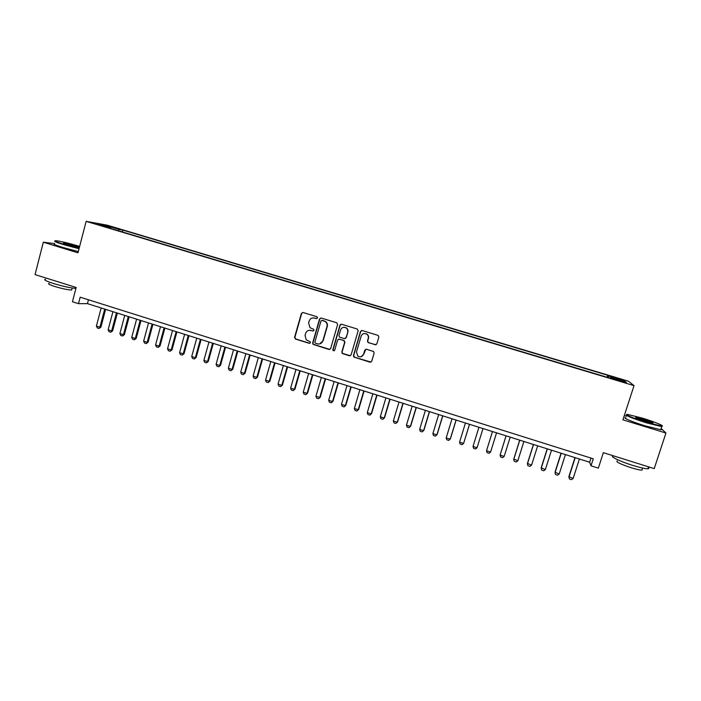 <?xml version="1.0" encoding="UTF-8"?>
<svg xmlns="http://www.w3.org/2000/svg" width="701" height="701" viewBox="0 0 701 701"><rect width="100%" height="100%" fill="white"/><g stroke="black" fill="none" stroke-linecap="round" stroke-linejoin="round"><path stroke-width="1.05" d="M317.544 317.939L316.896 316.721L303.069 312.506L301.386 313.443L294.569 337.339L295.48 339.065L309.255 343.332L310.429 342.693L310.175 341.711L306.206 339.836L305.058 335.393L305.636 333.404C306.617 330.898 308.414 329.908 311.016 330.434L312.804 330.977L313.978 330.329L313.671 329.295L310.017 327.726L308.606 323.03L309.176 321.032C310.166 318.526 311.963 317.535 314.565 318.044L316.361 318.596L317.544 317.939M617.502 378.111L622.26 379.854L617.502 378.111M375.123 344.804L376.849 343.867L378.855 337.076L378.19 335.437L362.207 330.53L360.489 331.468L353.435 355.582L353.909 357.089L370.005 362.18L371.723 361.252L374.141 353.067L373.563 351.49L366.483 349.247L364.765 350.185L363.574 354.233C362.303 356.87 360.384 357.492 357.817 356.117L356.485 352.042L361.138 336.165C362.251 333.702 364.047 332.984 366.544 334.009C368.086 335.06 368.656 336.506 368.244 338.338L367.464 340.993L368.06 342.587L376.008 344.778M54.66 243.606L43.322 242.213L35.05 274.599L76.164 287.48L72.448 301.754L78.494 303.664L80.186 297.18L593.274 458.805L591.013 465.815L598.347 468.137L603.342 452.68L654.217 468.618L665.95 433.034L661.139 428.442M43.322 242.213L77.969 252.824L86.135 221.341L634.028 385.638L622.926 419.846L665.95 433.034M337.637 324.502L336.708 322.758L321.242 318.044L319.551 318.981L312.655 342.947L313.023 344.349L328.979 349.457L330.67 348.528L337.637 324.502M341.65 324.265L357.238 329.014L358.167 330.758L351.122 354.864L349.413 355.793L342.281 353.47L341.834 351.99L344.673 342.237L343.744 340.502L339.337 339.144L337.628 340.073L334.684 350.211L333.15 350.658L332.852 349.641L339.941 325.203L341.65 324.265M110.644 226.765L118.749 228.973L110.644 226.765M86.135 221.341L107.367 225.214L628.473 381.221L634.028 385.638M607.154 377.278L607.793 375.307L122.85 230.103L119.1 229.437L118.18 230.682M607.793 375.307L608.591 376.043L624.311 380.757L626.457 382.527L610.378 377.708L611.228 378.496L106.736 227.247L110.714 227.956L97.421 223.969L106.053 225.529L119.1 229.437M626.405 416.228L624.311 415.588M78.494 303.664L87.45 303.638L589.655 462.239L591.013 465.815M88.457 299.783L87.45 303.638M590.996 458.086L589.655 462.239M122.368 231.935L122.85 230.103M110.793 228.465L110.714 227.956M610.378 377.708L610.168 378.181M608.249 377.602L608.591 376.043M106.263 226.616L106.053 225.529M624.311 380.757L623.075 381.51M316.852 318.605L313.172 317.86M309.378 330.259L313.347 330.977M302.779 312.453L301.71 313.426L294.893 337.286L295.813 339.012L309.851 343.315M320.9 317.991L319.849 318.964L312.961 342.885L313.329 344.287L329.829 349.44M322.145 320.357L320.962 321.014L314.898 342.053L315.17 343.043L317.43 343.849C320.033 344.375 321.838 343.385 322.837 340.888L326.99 326.491C327.463 324.44 326.876 322.784 325.238 321.514L321.934 320.313M319.682 343.928L322.837 340.888M322.434 320.331L325.527 321.487C327.165 322.758 327.744 324.414 327.279 326.456L323.126 340.826M338.82 339.091L344.007 340.441L344.936 342.184L342.097 351.92L342.552 353.392L350.334 355.749M341.229 324.204L340.213 325.168L333.133 349.571L334.14 350.824M347.626 332.108C348.02 330.329 347.494 328.909 346.022 327.849C343.525 326.745 341.711 327.446 340.572 329.952L338.951 335.534L339.468 337.067L344.287 338.627L345.996 337.698L347.88 332.064C348.283 330.285 347.749 328.874 346.285 327.814L343.727 327.306M345.076 338.627L345.996 337.698M347.88 332.064L346.259 337.645M364.099 333.545L366.772 333.965C368.314 335.017 368.884 336.454 368.472 338.285L367.692 340.94L368.288 342.526L375.342 344.743M361.313 356.66L363.574 354.233M365.817 349.212L363.81 354.163M361.698 330.478L360.726 331.424L353.681 355.503L354.61 357.247L371.004 362.102M101.172 307.967L96.405 326.053L99.919 327.183L104.694 309.08M100.918 327.122L99.034 328.489L99.919 327.183L100.918 327.122L105.606 309.369M99.034 328.489L97.281 327.928L96.405 326.053M79.625 246.419L78.468 246.06C68.558 243.133 61.101 241.346 56.08 240.697C53.504 240.636 56.054 241.819 63.73 244.228L79.134 248.329M79.02 248.75L63.441 244.596C56.22 242.336 53.416 241.118 55.037 240.942M74.867 245.613C78.714 246.822 80.002 247.409 78.722 247.392L67.506 244.702L63.423 242.914L74.867 245.613M78.494 247.365L63.791 243.413M75.918 288.4C70.477 287.988 62.976 286.358 53.416 283.493C45.88 281.04 43.252 279.611 45.512 279.226M71.879 289.224L71.677 290.004C68.111 289.942 62.512 288.786 54.871 286.516C49.447 284.746 47.554 283.703 49.184 283.406M78.293 251.58L62.713 247.435C55.125 245.052 52.426 243.825 54.617 243.746M642.326 418.111L627.702 414.449C622.751 413.844 633.52 418.418 646.462 422.344L661.674 426.068C665.424 426.269 654.252 421.713 642.326 418.111M662.261 425.998L661.735 426.629L646.383 422.817C631.785 418.147 625.178 415.439 626.58 414.694M643.334 419.145C650.887 421.564 654.024 422.887 652.754 423.097L645.402 421.257C638.208 418.953 635.001 417.63 635.772 417.288L643.334 419.145M652.535 423.071L643.246 419.61L636.052 417.849L635.772 417.288M648.267 467.549C649.17 468.303 649.038 468.706 647.864 468.776C645.113 468.776 639.987 467.62 632.477 465.306C619.631 461.328 608.932 456.027 613.489 456.027M642.256 469.241L641.967 470.134C639.978 470.152 636.289 469.328 630.9 467.663C620.096 464.001 615.539 461.749 617.239 460.916M660.99 428.881C661.946 429.485 661.849 429.766 660.719 429.713L645.358 425.928C632.433 422.002 621.48 417.332 625.923 417.726M112.931 311.682L108.129 329.803L111.661 330.933L116.471 312.795M112.633 330.863L110.749 332.239L111.661 330.933L112.633 330.863L117.356 313.075M110.749 332.239L108.988 331.678L108.129 329.803M124.743 315.415L119.906 333.571L123.446 334.701L128.292 316.537M124.401 334.622L122.526 336.007L123.446 334.701L124.401 334.622L129.159 316.808M122.526 336.007L120.756 335.446L119.906 333.571M136.607 319.157L131.735 337.347L135.293 338.487L140.174 320.287M136.222 338.399L134.355 339.792L135.293 338.487L136.222 338.399L141.015 320.55M134.355 339.792L132.577 339.223L131.735 337.347M148.524 322.924L143.626 341.15L147.201 342.29L152.117 324.055M148.104 342.193L146.237 343.595L147.201 342.29L148.104 342.193L152.923 324.309M146.237 343.595L144.459 343.026L143.626 341.15M160.503 326.71L155.561 344.962L159.153 346.11L164.104 327.84M160.03 346.005L158.181 347.416L159.153 346.11L160.03 346.005L164.884 328.094M158.181 347.416L156.384 346.846L155.561 344.962M172.534 330.504L167.557 348.8L171.167 349.948L176.153 331.652M172.017 349.843L170.177 351.254L172.017 349.843L176.906 331.888M170.177 351.254L168.371 350.675L167.557 348.8M184.617 334.324L179.605 352.647L183.233 353.812L188.254 335.472M184.056 353.69L182.225 355.109L184.056 353.69L188.981 335.7M182.225 355.109L180.411 354.531L179.605 352.647M196.762 338.154L191.715 356.52L195.36 357.685L200.416 339.31M196.149 357.554L194.326 358.982L196.149 357.554L201.117 339.529M194.326 358.982L192.503 358.395L191.715 356.52M208.959 342.009L203.877 360.41L207.54 361.576L212.631 343.166M208.302 361.436L206.488 362.873L208.302 361.436L213.306 343.385M206.488 362.873L204.657 362.286L203.877 360.41M221.218 345.882L216.092 364.31L219.772 365.484L224.907 347.048M220.517 365.335L218.703 366.781L220.517 365.335L225.547 347.249M218.703 366.781L216.872 366.194L216.092 364.31M233.529 349.773L228.368 368.235L232.066 369.418L237.236 350.938M232.776 369.252L230.98 370.706L232.776 369.252L237.849 351.131M230.98 370.706L229.131 370.119L228.368 368.235M245.902 353.672L240.706 372.178L244.421 373.361L249.626 354.855M245.105 373.195L243.308 374.649L245.105 373.195L250.204 355.039M243.308 374.649L241.459 374.062L240.706 372.178M258.327 357.598L253.096 376.139L256.829 377.331L262.069 358.781M257.486 377.147L255.699 378.619L257.486 377.147L262.63 358.956M255.699 378.619L253.841 378.023L253.096 376.139M270.814 361.541L265.548 380.117L269.289 381.318L274.573 362.732M269.92 381.125L268.15 382.597L269.92 381.125L275.099 362.899M268.15 382.597L266.275 382.001L265.548 380.117M283.362 365.51L278.052 384.113L281.82 385.322L287.138 366.702M282.415 385.121L280.654 386.601L282.415 385.121L287.638 366.86M280.654 386.601L278.77 385.997L278.052 384.113M295.971 369.488L290.626 388.135L294.402 389.344L299.765 370.689M294.972 389.134L293.22 390.623L294.972 389.134L300.23 370.838M293.22 390.623L291.327 390.019L290.626 388.135M308.633 373.484L303.253 392.166L307.047 393.384L312.444 374.693M307.59 393.165L305.846 394.663L307.59 393.165L312.883 374.833M305.846 394.663L303.945 394.05L303.253 392.166M340.3 324.598L340.178 325.176M321.365 377.506L315.941 396.223L319.752 397.449L325.194 378.715M320.269 397.213L318.526 398.72L320.269 397.213L325.597 378.847M318.526 398.72L316.624 398.107L315.941 396.223M334.149 381.546L328.681 400.297L332.519 401.524L337.996 382.764M333.001 401.279L331.275 402.795L333.001 401.279L338.373 382.877M331.275 402.795L329.356 402.181L328.681 400.297M346.995 385.603L341.492 404.389L345.348 405.625L350.859 386.821M345.795 405.371L344.077 406.895L345.795 405.371L351.21 386.934M344.077 406.895L342.158 406.273L341.492 404.389M359.902 389.677L354.364 408.508L358.237 409.743L363.793 390.904M358.658 409.48L356.949 411.005L358.658 409.48L364.099 391.009M356.949 411.005L355.013 410.392L354.364 408.508M372.879 393.778L367.289 412.644L371.188 413.888L376.779 395.014M371.574 413.608L369.874 415.15L371.574 413.608L377.059 395.101M369.874 415.15L367.929 414.528L367.289 412.644M385.909 397.896L380.284 416.797L384.201 418.041L389.835 399.132M384.551 417.752L382.869 419.303L384.551 417.752L390.08 399.211M382.869 419.303L380.915 418.681L380.284 416.797M399.009 402.032L393.34 420.968L397.274 422.221L402.944 403.277M397.598 421.923L395.916 423.474L397.598 421.923L403.163 403.347M395.916 423.474L393.953 422.852L393.34 420.968M412.162 406.186L406.457 425.156L410.409 426.418L416.122 407.439M406.457 425.156L407.062 427.04L409.034 427.671L410.698 426.112L416.306 407.491M425.393 410.365L419.645 429.371L423.606 430.642L429.371 411.618M419.645 429.371L420.232 431.255L422.212 431.895L423.868 430.318L429.52 411.662M438.677 414.554L432.885 433.604L436.872 434.883L442.673 415.824M432.885 433.604L433.463 435.487L435.452 436.127L437.109 434.55L442.795 415.859M452.031 418.777L446.195 437.862L450.208 439.141L456.053 420.048M446.195 437.862L446.765 439.746L448.763 440.386L450.401 438.8L456.132 420.074M465.446 423.01L459.576 442.138L463.598 443.426L469.486 424.289M459.576 442.138L460.128 444.022L462.134 444.662L463.598 443.426L469.539 424.307M477.057 447.729L482.989 428.556L477.057 447.729L475.576 448.964L473.552 448.316L473.017 446.432L477.057 447.729M478.932 427.268L473.017 446.432M492.47 431.544L486.52 450.752L490.586 452.049L496.562 432.841M490.586 452.049L489.079 453.284L487.046 452.636L486.52 450.752L492.479 431.553M506.052 435.838L500.093 455.089L504.177 456.395L510.197 437.144M504.177 456.395L502.643 457.622L500.61 456.973L500.093 455.089L506.096 435.847M519.704 440.149L513.772 459.05L517.837 460.759L523.901 441.472M517.837 460.759L516.287 461.985L514.236 461.328L513.737 459.444L519.783 440.175M533.417 444.478L527.441 463.414L531.568 465.149L537.667 445.818M531.568 465.149L529.991 466.375L527.923 465.709L527.441 463.825L533.531 444.513M547.201 448.833L541.181 467.812L545.36 469.556L551.512 450.191M545.36 469.556L543.757 470.774L541.689 470.117L541.216 468.233L547.35 448.877M561.054 453.205L554.99 472.22L559.223 473.99L565.418 454.59M559.223 473.99L557.602 475.208L555.516 474.542L555.061 472.658L561.238 453.267M574.969 457.604L568.87 476.654L573.155 478.441L579.394 458.997M573.155 478.441L571.508 479.659L569.414 478.985L568.967 477.101L575.197 457.674M72.194 288.006L71.677 290.004M63.686 243.37L63.423 242.914M660.719 429.713L661.735 426.629M642.651 468.058L641.967 470.134M647.864 468.776L648.504 466.831M661.674 426.068L661.972 426.637"/></g></svg>
